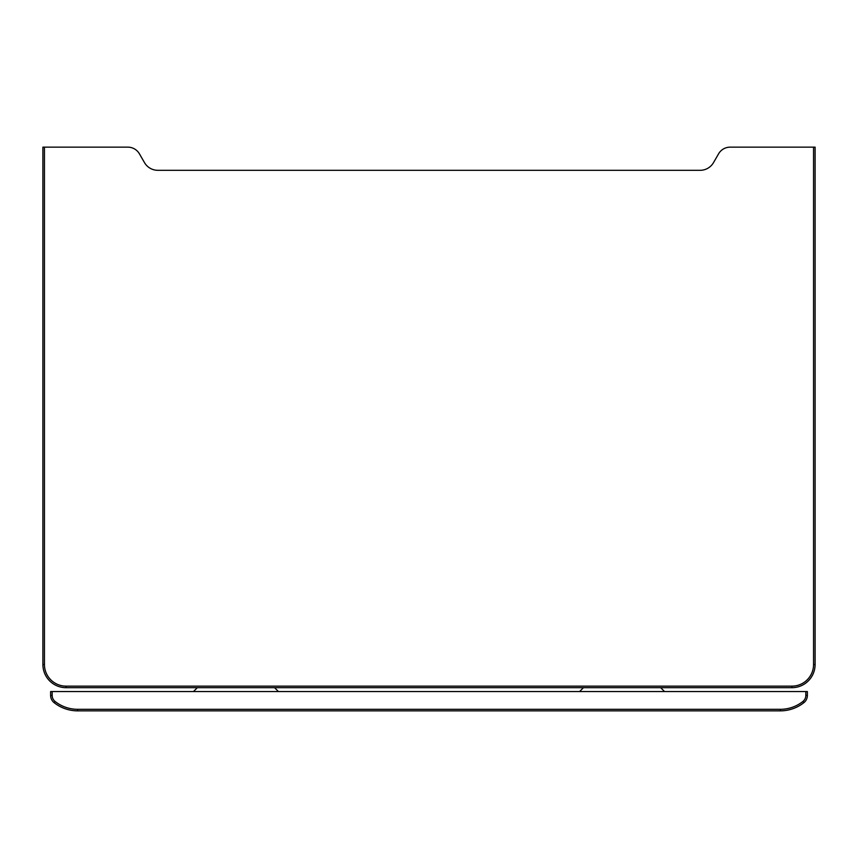 <?xml version="1.0" encoding="UTF-8"?>
<svg xmlns="http://www.w3.org/2000/svg" width="858" height="858" viewBox="0 0 858 858"><rect width="100%" height="100%" fill="white"/><g stroke="black" fill="none" stroke-linecap="round" stroke-linejoin="round"><path stroke-width="1.29" d="M44.444 358.73L44.444 664.521L44.444 147.147L42.9 147.147L42.9 664.521A23.166 23.166 0 0 0 66.066 687.687L791.934 687.687A23.166 23.166 0 0 0 815.1 664.521L815.1 147.147L730.158 147.147A13.374 13.374 0 0 0 718.575 153.839L713.524 162.591A15.444 15.444 0 0 1 700.149 170.313L157.851 170.313A15.444 15.444 0 0 1 144.476 162.591L139.425 153.839A13.374 13.374 0 0 0 127.842 147.147L44.444 147.147L44.444 664.521A21.622 21.622 0 0 0 66.066 686.143L791.934 686.143A21.622 21.622 0 0 0 813.556 664.521L813.556 147.147M579.579 691.548L583.44 687.687L579.579 691.548M664.521 691.548L660.66 687.687L664.521 691.548M805.834 691.548L807.378 691.548L807.378 695.409A9.266 9.266 0 0 1 803.86 702.681A37.891 37.891 0 0 1 780.351 710.853L77.649 710.853A37.891 37.891 0 0 1 54.14 702.681A9.266 9.266 0 0 1 50.622 695.409A9.266 9.266 0 0 0 54.14 702.681L55.094 701.469A36.336 36.336 0 0 0 77.649 709.309L780.351 709.309A36.336 36.336 0 0 0 802.906 701.469A7.722 7.722 0 0 0 805.834 695.409L805.834 691.548L52.166 691.548L52.166 695.409L50.622 695.409L50.622 691.548L52.166 691.548M278.421 691.548L274.56 687.687L278.421 691.548M193.479 691.548L197.34 687.687L193.479 691.548M479.965 686.143L498.498 686.143L479.965 686.143M791.934 686.143L768.768 686.143L791.934 686.143L768.768 686.143L791.934 686.143L768.768 686.143L791.934 686.143L791.934 687.687M359.502 686.143L378.035 686.143M89.232 686.143L66.066 686.143L89.232 686.143L66.066 686.143L66.066 687.687M44.444 664.521L42.9 664.521M813.556 664.521L815.1 664.521M52.166 695.409A7.722 7.722 0 0 0 55.094 701.469M805.834 695.409L807.378 695.409M77.649 709.309L77.649 710.853M780.351 709.309L780.351 710.853M802.906 701.469L803.86 702.681"/></g></svg>
